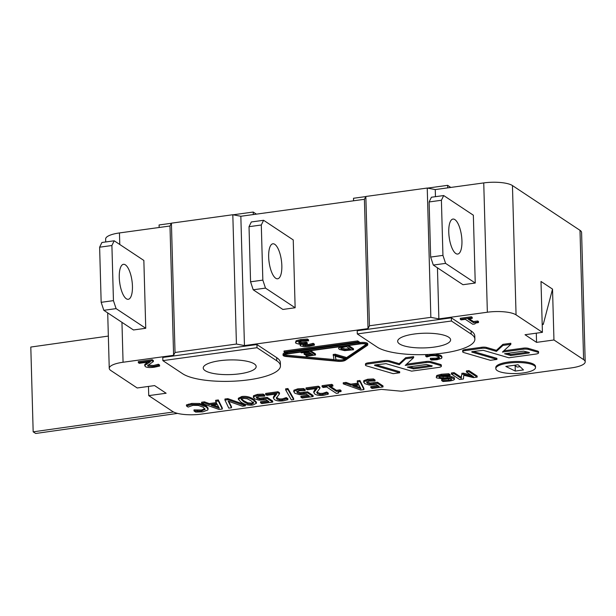 <?xml version="1.0" encoding="UTF-8"?>
<svg xmlns="http://www.w3.org/2000/svg" width="616" height="616" viewBox="0 0 616 616"><rect width="100%" height="100%" fill="white"/><g stroke="black" fill="none" stroke-linecap="round" stroke-linejoin="round"><path stroke-width="0.92" d="M145.746 328.282L133.464 329.968L103.811 310.31L116.093 308.624L113.444 300.631L111.904 245.515L114.199 240.794L143.851 260.445L145.746 328.282L116.093 308.624M119.265 277.439A17.656 6.214 -97.8 0 1 123.454 264.318A17.656 6.214 -97.8 0 1 132.009 280.965A17.656 6.214 -97.8 0 1 128.251 299.299A17.656 6.214 -97.8 0 1 119.265 277.439M119.881 283.868A17.656 6.214 82.2 0 0 119.543 281.427M103.811 310.31L101.163 302.317L113.444 300.631M101.163 302.317L99.623 247.201L111.904 245.515M99.623 247.201L101.917 242.481L114.199 240.794M295.141 307.761L282.867 309.448L253.215 289.797L265.488 288.111L262.84 280.118L261.3 225.002L263.594 220.282L293.247 239.932L295.141 307.761L265.488 288.111M268.661 256.926A17.656 6.214 -97.8 0 1 272.85 243.797A17.656 6.214 -97.8 0 1 281.404 260.445A17.656 6.214 -97.8 0 1 277.654 278.786A17.656 6.214 -97.8 0 1 268.661 256.926M269.277 263.355A17.656 6.214 82.2 0 0 268.946 260.915M253.215 289.797L250.566 281.805L262.84 280.118M250.566 281.805L249.026 226.688L261.3 225.002M249.026 226.688L251.32 221.968L263.594 220.282M177.562 413.39L35.72 433.472L33.172 431.847L173.519 411.973M520.089 366.666L517.24 367.074L514.391 365.257M108.347 336.074L30.8 347.054L33.172 431.847M475.244 283.029L462.963 284.715L433.31 265.065L445.591 263.379L442.942 255.386L441.403 200.269L443.697 195.549L473.35 215.2L475.244 283.029L445.591 263.379M448.764 232.194A17.656 6.214 -97.8 0 1 452.945 219.073A17.656 6.214 -97.8 0 1 461.507 235.712A17.656 6.214 -97.8 0 1 457.75 254.054A17.656 6.214 -97.8 0 1 448.764 232.194M449.38 238.623A17.656 6.214 82.2 0 0 449.041 236.182M433.31 265.065L430.661 257.072L442.942 255.386M430.661 257.072L429.121 201.956L441.403 200.269M429.121 201.956L431.416 197.235L443.697 195.549M107.7 312.889L109.248 368.322A22.068 6.114 -1.6 0 0 110.841 370.516L137.199 387.98L154.593 385.593L166.127 393.239L148.733 395.626L148.471 386.432M542.203 324.57L543.243 324.432L552.529 289.104L553.953 339.978L536.559 342.373L536.297 333.179M315.531 354.985L306.568 356.217L305.89 355.763L312.943 354.793L311.365 353.753L304.781 354.654L304.104 354.2L310.687 353.299L308.547 351.882L301.486 352.853L300.8 352.398L309.763 351.166L315.531 354.985L315.5 353.93L310.68 350.727M311.619 353.915L305.859 354.708L305.89 355.763M309.355 352.414L304.073 353.145L304.104 354.2M333.225 355.54L335.281 355.255L345.984 358.404L343.936 358.681L335.181 356.056L335.997 359.775L334.057 360.037L333.194 354.477L335.25 354.2L335.281 355.255M335.25 354.2L345.953 357.342L345.984 358.404M335.397 356.117L335.997 359.775M286.517 353.715L284.045 352.082L357.719 341.965L360.191 343.597A5.521 1.525 -1.6 0 1 367.767 344.814A5.521 1.525 -1.6 0 1 367.321 345.43L345.314 360.314A5.521 1.525 -1.6 0 1 338.076 361.307L286.409 356.541A5.521 1.525 -1.6 0 1 283.06 355.232A5.521 1.525 -1.6 0 1 286.517 353.715M357.719 341.965L357.688 340.902L284.014 351.02L284.045 352.082M357.688 340.902L360.16 342.542L360.191 343.597M359.166 343.743L357.111 342.373L285.478 352.213L287.533 353.576L359.166 343.743M286.779 352.036L287.51 352.514L287.533 353.576M341.025 347.894L345.33 349.026L345.36 350.08L341.318 349.141L340.694 348.394L341.472 347.647L346.5 346.654L350.943 349.595L345.36 350.08M345.33 349.026L349.611 348.71M339.832 347.409L347.74 345.953L353.507 349.773L344.652 350.62L339.324 349.411L338.669 348.548L339.816 346.731M348.648 345.514L353.476 348.71L353.507 349.773M338.669 348.548L338.969 346.846M430.376 359.359L430.345 358.304L436.274 358.181L439.223 357.234L439.254 358.289L438.715 356.772L435.212 355.655L430.984 355.717L426.773 356.972L425.725 356.279L430.253 355.209L436.39 355.055L440.987 356.456L441.918 357.603L441.456 358.404L437.044 359.736L431.431 360.06L430.376 359.359L436.305 359.236L439.508 357.765M435.851 353.946L440.956 355.401L441.888 356.541L441.918 357.603M430.515 358.273L430.546 359.336M427.527 355.732L427.496 354.677L425.695 355.224L425.725 356.279M427.496 354.677L428.32 354.477M287.51 352.514L357.834 342.858M335.997 359.729L338.477 359.96A4.412 1.224 178.4 0 0 344.267 359.166L345.245 358.504M345.969 358.012L366.212 344.321M284.584 354.662A4.412 1.224 178.4 0 0 286.817 355.193L333.964 359.544M515.284 371.063L505.828 366.435L518.102 364.749L523.477 369.939L515.284 371.063L515.138 365.735M454.115 373.681L461.207 378.378L461.723 374.451L463.378 374.22L473.496 376.692L466.404 371.987L468.938 371.64L477.177 377.1L473.465 377.608L463.771 375.275L463.409 378.994L459.628 379.51L451.397 374.051L454.115 373.681L454.084 372.618L461.176 377.323L461.207 378.378M461.176 377.323L461.723 374.451M461.692 373.388L463.355 373.157L463.378 374.22M463.355 373.157L470.986 375.029M468.938 371.64L468.915 370.586L466.374 370.932L466.404 371.987M468.915 370.586L477.146 376.037L477.177 377.1M454.084 372.618L451.366 372.988L451.397 374.051M300.439 345.907C299.707 345.214 300.439 344.621 302.633 344.128L299.06 344.128L296.034 343.32L295.503 342.627L296.111 341.826L300.831 340.571L307.415 340.078L308.57 340.848L301.84 341.195L298.868 341.972L298.899 342.997L301.409 343.597L306.36 343.166L307.276 343.767L306.306 343.905C303.395 344.313 302.333 344.821 303.103 345.445L308.246 345.661L313.228 344.398L314.383 345.168L309.14 346.3L303.957 346.639L300.439 345.907L300.123 344.167M295.503 342.627L296.08 340.764L300.8 339.508L307.384 339.023L307.415 340.078M307.384 339.023L308.539 339.786L308.57 340.848M298.868 341.972L298.899 342.997L298.875 341.965M298.875 341.934L301.386 342.542L301.409 343.597M301.386 342.542L306.329 342.103L306.36 343.166M306.329 342.103L307.245 342.712L307.276 343.767M302.818 345.075L303.103 345.445L303.087 344.721M303.072 344.382L308.216 344.598L313.059 343.358L313.09 344.421M313.059 343.358L313.228 344.398M313.197 343.343L314.353 344.105L314.383 345.168M194.017 410.964L193.986 409.902L201.578 409.987L204.874 408.647L204.905 409.709L203.457 407.315L198.367 405.428L192.97 405.313L188.165 407.084L186.463 405.959L191.753 404.496L199.584 404.543L206.221 406.937L208.077 409.163L207.792 409.987L202.803 411.85L195.734 412.096L194.017 410.964L201.609 411.041L205.051 409.209M186.463 405.959L186.44 404.897L191.73 403.434L199.553 403.488L206.191 405.882L208.046 408.108L208.077 409.163M194.202 409.871L194.233 410.934M188.481 404.135L188.511 405.189M224.956 400.092L227.82 399.699L245.391 405.852L242.542 406.244L228.151 401.124L231.524 407.753L228.805 408.131L224.956 400.092L224.925 399.029L227.797 398.637L227.82 399.699M227.797 398.637L245.361 404.789L245.391 405.852M228.775 401.347L231.493 406.691L231.524 407.753M256.356 397.112L257.088 398.406L259.752 399.276L267.205 398.437L272.726 402.094L261.792 403.596L260.537 402.764L268.899 401.617L266.05 399.722L258.99 400.207L254.362 398.775L253.53 396.827L253.315 397.42L253.499 395.765L253.53 396.827L257.396 395.457L263.217 395.141L264.734 396.15L258.589 396.281L256.264 397.42M253.499 395.765L257.365 394.394L263.186 394.078L263.217 395.141M263.186 394.078L264.711 395.087L264.734 396.15M256.533 396.935L259.721 398.213L259.752 399.276M259.721 398.213L267.175 397.382L267.205 398.437M267.175 397.382L272.695 401.039L272.726 402.094M267.575 400.731L260.506 401.701L260.537 402.764M285.67 389.889L287.934 389.582L293.663 399.607L291.376 399.915L285.67 389.889L285.639 388.835L287.903 388.519L287.934 389.582M287.903 388.519L293.632 398.544L293.663 399.607M318.395 387.256L319.92 388.265L316.724 392.546L317.556 393.709L319.873 394.463L322.769 394.409L326.75 393.124L328.282 394.132L323.816 395.264C319.897 395.734 316.932 395.357 314.922 394.132L313.814 392.569L317.14 388.426L307.33 389.774L306.09 388.95L318.395 387.256L318.372 386.201L319.889 387.202L319.92 388.265M316.847 391.984L319.843 393.401L319.873 394.463M319.843 393.401L322.738 393.355L326.572 392.084L326.603 393.147M326.572 392.084L326.75 393.124M326.726 392.061L328.251 393.077L328.282 394.132M313.79 391.776L313.806 392.7L313.783 391.507L315.815 388.604M318.372 386.201L306.06 387.887L306.09 388.95M352.814 385.901L358.959 385.054L360.945 388.827L352.814 385.901M354.924 385.608L360.26 387.526M363.948 389.574L360.691 390.02L343.258 383.845L346.061 383.46L350.866 385.192L358.474 384.153L357.295 381.92L359.967 381.55L363.948 389.574L363.917 388.511L359.937 380.488L359.967 381.55M346.061 383.46L346.03 382.397L343.228 382.782L343.258 383.845M346.03 382.397L350.835 384.138L350.866 385.192M350.835 384.138L357.95 383.16M359.937 380.488L357.265 380.857L357.295 381.92M366.312 345.337L344.298 360.221A4.412 1.224 -1.6 0 1 338.507 361.014L286.84 356.248A4.412 1.224 -1.6 0 1 284.161 355.201A4.412 1.224 -1.6 0 1 286.925 353.992L360.599 343.874A4.412 1.224 -1.6 0 1 366.659 344.845A4.412 1.224 -1.6 0 1 366.312 345.337L366.281 344.367M360.16 342.542A5.521 1.525 -1.6 0 1 367.737 343.751L367.767 344.814M283.06 355.232L283.029 354.177A5.521 1.525 -1.6 0 1 285.254 352.883M529.029 353.037L510.726 355.548L504.581 353.753L523.6 351.143L529.452 352.537L529.029 353.037L529.013 352.414M507.03 353.422L510.695 354.485L527.989 352.113M510.695 354.485L510.726 355.548M510.857 344.329L502.433 352.075L523.307 349.21A4.412 1.224 -1.6 0 1 528.282 349.411L537.498 352.098A4.412 1.224 -1.6 0 1 538.584 352.86A4.412 1.224 -1.6 0 1 535.82 354.077L508.831 357.781L483.237 350.319L472.241 351.605L471.825 352.098L496.912 359.421L490.413 360.314L463.779 352.545A4.412 1.224 -1.6 0 1 462.685 351.775A4.412 1.224 -1.6 0 1 465.457 350.558L481.704 348.333A4.412 1.224 -1.6 0 1 486.678 348.533L496.45 351.382L502.941 345.414L510.857 344.329L510.833 343.266L502.91 344.352L502.941 345.414M503.796 350.82L523.277 348.148A4.412 1.224 -1.6 0 1 528.251 348.348L537.468 351.035A4.412 1.224 -1.6 0 1 538.553 351.805L538.584 352.86M473.257 351.466L496.889 358.358L496.912 359.421M462.685 351.775L462.662 350.72A4.412 1.224 -1.6 0 1 465.427 349.503L481.673 347.27A4.412 1.224 -1.6 0 1 486.648 347.47L496.419 350.319L496.45 351.382M496.419 350.319L502.91 344.352M497.251 370.578A19.866 5.498 -1.6 0 1 495.818 368.599A19.866 5.498 -1.6 0 1 515.523 362.547A19.866 5.498 -1.6 0 1 535.527 367.49A19.866 5.498 -1.6 0 1 519.527 373.342A19.866 5.498 -1.6 0 1 497.251 370.578M495.818 368.599L495.788 367.544A19.866 5.498 -1.6 0 1 515.492 361.492A19.866 5.498 -1.6 0 1 535.497 366.435L535.527 367.49M431.816 366.381L413.513 368.899L407.368 367.105L426.387 364.495L432.24 365.889L431.816 366.381L431.801 365.758M409.817 366.766L413.482 367.837L430.777 365.465M413.482 367.837L413.513 368.899M368.245 363.91L384.492 361.677A4.412 1.224 -1.6 0 1 389.466 361.885L399.237 364.734L405.728 358.766L413.644 357.673L405.22 365.419L426.095 362.555A4.412 1.224 -1.6 0 1 431.069 362.755L440.286 365.45A4.412 1.224 -1.6 0 1 441.372 366.212A4.412 1.224 -1.6 0 1 438.607 367.429L411.619 371.132L386.024 363.663L375.029 364.957L374.613 365.45L399.699 372.772L393.2 373.666L366.566 365.889A4.412 1.224 -1.6 0 1 365.481 365.126A4.412 1.224 -1.6 0 1 368.245 363.91L368.214 362.847L384.461 360.622A4.412 1.224 -1.6 0 1 389.435 360.822L399.207 363.671L399.237 364.734M399.207 363.671L405.698 357.704L405.728 358.766M405.698 357.704L413.621 356.618L413.644 357.673M406.583 364.171L426.064 361.492A4.412 1.224 -1.6 0 1 431.038 361.7L440.255 364.387A4.412 1.224 -1.6 0 1 441.341 365.149L441.372 366.212M376.045 364.818L399.676 371.71L399.699 372.772M365.481 365.126L365.45 364.064A4.412 1.224 -1.6 0 1 368.214 362.847M366.659 381.966L367.39 383.26L370.054 384.13L377.508 383.291L383.029 386.948L372.095 388.45L370.84 387.618L379.202 386.471L376.353 384.577L369.292 385.062L364.664 383.629L363.833 381.681L363.617 382.274L363.802 380.619L363.833 381.681L367.698 380.311L373.519 379.995L375.036 381.004L368.892 381.135L366.566 382.274M363.802 380.619L367.667 379.248L373.489 378.932L373.519 379.995M373.489 378.932L375.013 379.941L375.036 381.004M366.836 381.781L370.024 383.067L370.054 384.13M370.024 383.067L377.477 382.236L377.508 383.291M377.477 382.236L382.998 385.893L383.029 386.948M377.877 385.585L370.809 386.555L370.84 387.618M331.808 385.416L332.902 386.14L329.283 386.64L336.459 391.391L340.078 390.898L341.056 391.545C338.323 391.861 337.452 392.377 338.43 393.1L336.367 393.385L326.711 386.994L323.177 387.479L322.083 386.756L331.808 385.416L331.778 384.361L332.871 385.085L332.902 386.14M330.576 386.463L336.428 390.336L336.459 391.391M336.428 390.336L340.047 389.836L340.078 390.898M340.047 389.836L341.033 390.49L341.056 391.545M338.045 392.554L338.43 393.1L338.407 392.146M331.778 384.361L322.053 385.693L322.083 386.756M296.758 391.56L297.49 392.862L300.154 393.724L307.607 392.892L313.128 396.55L302.202 398.052L300.939 397.212L309.309 396.065L306.452 394.178L299.399 394.656L294.764 393.224L293.932 391.275L293.724 391.876L293.901 390.221L293.932 391.275L297.798 389.905L303.626 389.589L305.143 390.598L298.999 390.736L296.666 391.876M293.901 390.221L297.767 388.85L303.596 388.534L303.626 389.589M303.596 388.534L305.113 389.543L305.143 390.598M296.935 391.383L300.123 392.669L300.154 393.724M300.123 392.669L307.584 391.83L307.607 392.892M307.584 391.83L313.097 395.487L313.128 396.55M307.977 395.187L300.908 396.157L300.939 397.212M277.993 392.808L279.51 393.817L276.315 398.098L277.154 399.253L279.471 400.015L282.359 399.961L286.348 398.668L287.872 399.684L283.406 400.808C279.495 401.286 276.53 400.908 274.513 399.676L273.404 398.113L276.73 393.971L266.921 395.318L265.681 394.494L277.993 392.808L277.962 391.745L279.479 392.754L279.51 393.817M276.438 397.528L279.441 398.952L279.471 400.015M279.441 398.952L282.328 398.898L286.171 397.636L286.201 398.691M286.171 397.636L286.348 398.668M286.317 397.613L287.849 398.621L287.872 399.684M273.389 397.32L273.404 398.252L273.381 397.058L275.406 394.155M277.962 391.745L265.65 393.439L265.681 394.494M241.164 398.475L243.713 400.731L247.717 402.802L247.748 403.857L243.744 401.794L241.149 399.33M241.179 399.145L242.997 398.383L247.124 398.737L251.043 400.785L253.646 403.218M247.717 402.802L251.736 403.133L253.584 401.978M253.615 403.041L251.767 404.196L247.748 403.857M241.803 397.597C246.107 396.989 250.096 397.928 253.761 400.408L256.449 403.249L252.96 404.982C248.656 405.582 244.683 404.643 241.025 402.163L238.346 399.33L241.803 397.597L241.772 396.535C246.077 395.926 250.065 396.866 253.73 399.353L256.418 402.186L256.449 403.249M238.346 399.33L238.315 398.267L241.772 396.535M211.18 405.351L217.325 404.504L219.319 408.269L211.18 405.351M213.298 405.058L218.634 406.976M222.314 409.016L219.065 409.463L201.625 403.295L204.427 402.91L209.232 404.643L216.847 403.596L215.662 401.363L218.334 401.001L222.314 409.016L222.291 407.961L218.31 399.938L218.334 401.001M204.427 402.91L204.404 401.848L201.601 402.233L201.625 403.295M204.404 401.848L209.209 403.58L209.232 404.643M209.209 403.58L216.324 402.61M218.31 399.938L215.631 400.308L215.662 401.363M471.386 317.825L472.233 318.38L467.968 318.965L473.488 322.622L477.754 322.037L478.501 322.538L475.375 323.146L474.89 323.954L472.757 324.247L465.334 319.327L461.153 319.897L460.314 319.342L471.386 317.825L471.363 316.763L472.202 317.317L472.233 318.38M469.269 318.788L473.458 321.56L473.488 322.622M473.458 321.56L477.723 320.975L477.754 322.037M477.723 320.975L478.478 321.475L478.501 322.538M471.363 316.763L460.283 318.287L460.314 319.342M152.206 360.776L153.369 361.546L147.632 365.588L148.094 366.212L153.453 366.574L158.443 365.311L159.606 366.081L154.354 367.213C149.942 367.767 146.947 367.575 145.353 366.635L144.876 365.38L150.319 361.8L139.293 363.309L138.338 362.678L152.206 360.776L152.175 359.713L153.346 360.483L153.369 361.546M147.902 365.034L153.423 365.511L158.281 364.264L158.312 365.327M158.281 364.264L158.443 365.311M158.412 364.249L159.575 365.019L159.606 366.081M144.852 364.318L144.729 365.812L144.852 364.318L147.771 362.146M152.175 359.713L138.315 361.623L138.338 362.678M448.756 374.805L450.127 375.721L442.542 375.906C439.562 376.353 438.5 376.861 439.354 377.446L443.143 377.931L451.32 377.693L454.577 379.079L454.108 377.439L454.138 378.494C455.301 379.502 453.792 380.334 449.611 381.004L442.989 381.489L441.68 380.619L448.479 380.403C451.105 380.003 452.082 379.525 451.413 378.963L447.462 378.478L442.835 378.771L436.698 377.947L436.228 377.3L436.806 376.538L441.395 375.306L448.756 374.805L448.725 373.75L450.096 374.659L450.127 375.721M439.077 377.084L439.354 377.446L439.339 376.73M439.323 376.384L447.185 376.615L447.208 377.677M447.185 376.615L451.289 376.63L451.32 377.693M451.289 376.63L454.108 377.439M441.88 380.588L441.649 379.556L441.68 380.619M441.849 379.533L451.004 378.755M436.228 377.3L436.775 375.475L441.364 374.243L448.725 373.75M536.559 342.373L525.024 334.727L542.419 332.34L541.002 281.466L552.529 289.104M109.248 368.322A22.068 6.114 -1.6 0 1 123.069 362.247L173.596 355.309L175.029 352.475L236.429 344.044L244.452 345.576L368.022 328.613L369.454 325.779L430.853 317.348L438.877 318.88L487.356 312.227A22.068 6.114 -1.6 0 1 516.062 314.868L542.419 332.34M553.953 339.978L583.606 359.629A22.068 6.114 -1.6 0 1 585.2 361.823A22.068 6.114 -1.6 0 1 571.379 367.898L401.509 391.229L381.42 389.374L201.324 414.106A22.068 6.114 -1.6 0 1 172.619 411.457L148.733 395.626M357.288 333.934L357.203 330.754L451.343 317.825L471.109 330.931A50.758 14.053 -1.6 0 1 474.782 335.974L474.867 339.154A50.758 14.053 -1.6 0 1 433.972 354.108A50.758 14.053 -1.6 0 1 377.061 347.039L357.288 333.934L451.436 321.005L471.202 334.111A50.758 14.053 -1.6 0 1 474.867 339.154M162.863 360.63L162.778 357.449L256.918 344.529L276.692 357.627A50.758 14.053 -1.6 0 1 280.357 362.67L280.442 365.85A50.758 14.053 -1.6 0 1 239.547 380.811A50.758 14.053 -1.6 0 1 182.636 373.735L162.863 360.63L257.011 347.709L276.776 360.807A50.758 14.053 -1.6 0 1 280.442 365.85M451.343 317.825L451.436 321.005M399.568 343.944A26.48 7.33 -1.6 0 1 397.659 341.31A26.48 7.33 -1.6 0 1 423.923 333.241A26.48 7.33 -1.6 0 1 450.604 339.832A26.48 7.33 -1.6 0 1 429.267 347.64A26.48 7.33 -1.6 0 1 399.568 343.944M256.918 344.529L257.011 347.709M205.143 370.639A26.48 7.33 -1.6 0 1 203.234 368.006A26.48 7.33 -1.6 0 1 229.499 359.937A26.48 7.33 -1.6 0 1 256.179 366.528A26.48 7.33 -1.6 0 1 234.842 374.335A26.48 7.33 -1.6 0 1 205.143 370.639M543.243 324.432L542.18 323.723M585.2 361.823L581.589 232.517A22.068 6.114 178.4 0 0 579.995 230.322L512.45 185.562A22.068 6.114 178.4 0 0 483.745 182.913L435.258 189.574L427.242 188.042L365.842 196.473L364.41 199.307L240.841 216.27L232.817 214.738L171.417 223.169L169.985 226.003L119.458 232.94A22.068 6.114 178.4 0 0 105.636 239.016L105.713 241.957M256.387 214.137L253.215 212.043L233.133 214.799M253.291 214.56L253.215 212.043M171.364 223.277L159.074 224.963L159.144 227.489M450.812 187.441L447.64 185.339L427.55 188.103M447.717 187.865L447.64 185.339M365.788 196.581L353.499 198.267L353.569 200.793M236.429 344.044L232.817 214.738M175.029 352.475L171.417 223.169M244.452 345.576L240.841 216.27M368.022 328.613L364.41 199.307M369.454 325.779L365.842 196.473M430.853 317.348L427.242 188.042M438.877 318.88L437.445 267.806M435.458 196.681L435.258 189.574M173.596 355.309L169.985 226.003M341.287 348.086L341.318 349.141M349.457 348.733L349.488 349.796M440.956 355.401L440.987 356.456M436.359 354L436.39 355.055M432.909 358.389L432.94 359.451M436.274 358.181L436.305 359.236M430.23 354.369L430.253 355.209M296.08 340.764L296.111 341.826M300.8 339.508L300.831 340.571M305.089 342.273L305.12 343.335M305.174 344.814L305.205 345.869M308.216 344.598L308.246 345.661M206.191 405.882L206.221 406.937M199.553 403.488L199.584 404.543M197.336 410.156L197.366 411.218M201.578 409.987L201.609 411.041M191.73 403.434L191.753 404.496M257.365 394.394L257.396 395.457M257.057 397.343L257.088 398.406M263.494 398.09L263.525 399.153M317.533 392.646L317.556 393.709M322.738 393.355L322.769 394.409M325.24 392.739L325.271 393.801M314.599 389.928L314.63 390.991M344.267 359.166L344.298 360.221M338.477 359.96L338.507 361.014M286.817 355.193L286.84 356.248M523.277 348.148L523.307 349.21M528.251 348.348L528.282 349.411M537.468 351.035L537.498 352.098M471.81 351.705L471.825 352.098M465.427 349.503L465.457 350.558M481.673 347.27L481.704 348.333M486.648 347.47L486.678 348.533M384.461 360.622L384.492 361.677M389.435 360.822L389.466 361.885M426.064 361.492L426.095 362.555M431.038 361.7L431.069 362.755M440.255 364.387L440.286 365.45M374.605 365.049L374.613 365.45M367.667 379.248L367.698 380.311M367.359 382.197L367.39 383.26M373.796 382.944L373.827 384.007M297.767 388.85L297.798 389.905M297.459 391.799L297.49 392.862M303.896 392.546L303.927 393.609M277.123 398.19L277.154 399.253M282.328 398.898L282.359 399.961M284.838 398.29L284.869 399.345M274.197 395.48L274.228 396.535M253.73 399.353L253.761 400.408M148.063 365.157L148.094 366.212M153.423 365.511L153.453 366.574M146.446 362.97L146.477 364.033M443.112 376.877L443.143 377.931M448.448 379.34L448.479 380.403M436.775 375.475L436.806 376.538M441.364 374.243L441.395 375.306M471.109 330.931L471.202 334.111M276.692 357.627L276.776 360.807M516.062 314.868L512.45 185.562M583.606 359.629L579.995 230.322M123.069 362.247L121.953 322.337M119.781 244.49L119.458 232.94M487.356 312.227L483.745 182.913"/></g></svg>
